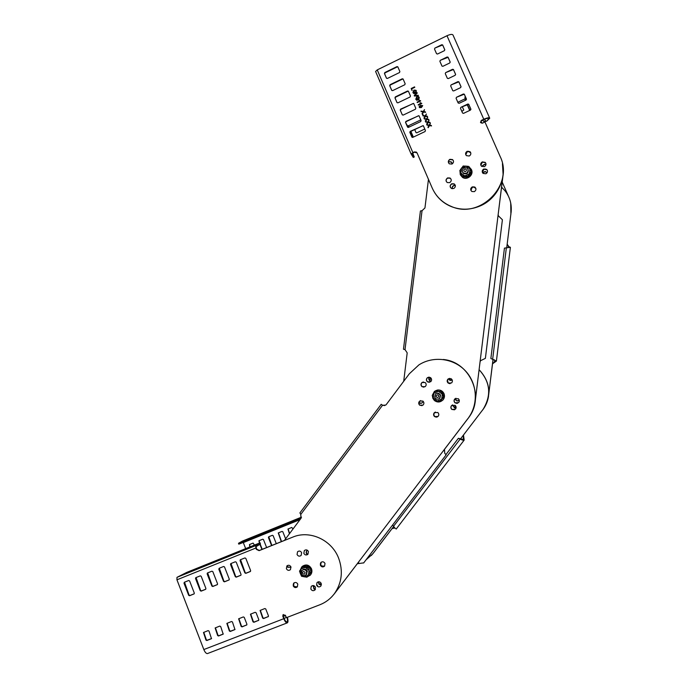 <?xml version="1.0" encoding="UTF-8"?>
<svg xmlns="http://www.w3.org/2000/svg" width="688" height="688" viewBox="0 0 688 688"><rect width="100%" height="100%" fill="white"/><g stroke="black" fill="none" stroke-linecap="round" stroke-linejoin="round"><path stroke-width="1.03" d="M482.813 409.73L483.071 409.386C485.909 405.473 487.706 401.113 488.463 396.322L492.531 363.797L496.409 361.088L510.393 247.302L504.433 248.127L490.862 358.5L496.409 361.088M508.105 247.628L509.464 247.198L508.398 246.588L507.176 244.145L511.175 211.569L506.729 247.766M511.132 212.446L510.694 202.883L511.21 211.723M488.523 396.305C487.766 401.087 485.969 405.438 483.131 409.351L482.03 410.753M455.181 405.378L455.103 407.907M450.941 378.649L451.93 379.492M430.052 379.733L430.327 377.488M493.021 359.36L488.618 395.144M511.175 211.569C511.786 203.751 509.713 196.794 504.949 190.705L501.595 187.196M454.992 407.898L455.138 405.352L454.992 407.898M451.964 379.544L450.812 378.589M507.219 244.266L508.939 246.743L510.393 247.302M508.398 246.588L508.939 246.743M492.531 363.797L495.48 360.976L492.78 359.256M494.259 361.613L494.81 361.682M502.971 175.38L475.262 400.889M475.219 401.74C474.29 407.623 472.088 412.972 468.605 417.771L468.519 417.822C472.002 413.015 474.213 407.666 475.141 401.775L480.069 361.759L480.396 360.77L485.375 358.371L502.403 219.756L498.344 215.817L498.155 214.57L503.117 174.718L502.429 163.598C506.239 180.153 496.487 198.849 480.516 205.789C470.798 209.986 461.141 210.287 451.552 206.692C444.336 203.777 438.686 199.064 434.601 192.554M428.461 179.327L424.952 207.948L422.097 210.648L420.411 210.992L403.469 349.22L405.06 349.659L407.193 352.884L403.71 381.29M482.537 172.765L485.109 171.458L487.104 172.705M465.785 154.766C465.527 152.659 466.473 151.498 468.623 151.291L470.764 152.839L470.162 151.962L467.272 151.541L465.785 154.766M448.413 161.792L451.285 161.886L452.3 163.839M485.53 169.042L483.63 169.386M481.634 166.367L484.558 164.183L485.943 164.724M470.91 190.438C470.566 188.271 471.504 187.076 473.722 186.861L475.838 188.357L474.918 187.265L472.364 187.093L470.91 190.438M452.205 188.71C451.956 186.611 452.902 185.459 455.035 185.27L455.267 185.304M429.303 377.144C428.409 379.174 429.02 380.541 431.127 381.229L430.998 381.238C428.873 380.541 428.271 379.174 429.183 377.127M449.574 383.603C447.166 382.666 446.693 381.135 448.155 379.019L449.668 378.374L448.155 379.019C446.933 380.421 446.985 381.771 448.309 383.087L449.574 383.603M456.118 407.683L454.63 407.924L452.326 405.017M454.983 402.669L456.755 403.4M423.189 401.353L422.372 402.764L420.325 403.383L418.872 402.695M436.003 417.126C433.698 416.257 433.182 414.769 434.446 412.671L435.366 412.069L434.446 412.671C433.388 414.056 433.492 415.371 434.747 416.601L437.267 416.98L436.003 417.126M459.231 400.106L456.927 400.966L454.734 399.109M502.481 163.839L503.117 174.718M468.605 417.771L467.083 419.706M487.07 172.765L485.178 171.69L482.649 172.937M470.798 152.968L468.717 151.549C466.636 151.73 465.681 152.839 465.836 154.886M452.128 162.996L450.107 161.663L448.404 162.11M485.9 164.879L484.627 164.423L481.746 166.444M475.872 188.469L473.808 187.067C471.65 187.265 470.695 188.426 470.962 190.542M455.318 185.502L455.138 185.485C453.117 185.631 452.154 186.715 452.257 188.718M449.728 378.374L448.266 379.011C446.804 381.126 447.277 382.657 449.685 383.594L450.201 383.603M452.437 404.965L454.734 407.881L455.981 407.743M418.906 402.54L421.348 403.314M435.435 412.052L434.575 412.628C433.311 414.718 433.827 416.206 436.132 417.074L437.327 416.954M454.794 398.945L457.03 400.932L458.122 400.846M480.516 360.572L480.147 361.768M373.403 553.066L392.014 528.676L394.061 527.902M463.48 435.048L464.176 440.079C463.54 440.432 462.181 440.105 460.117 439.099L458.423 438.29L463.437 439.512L463.402 435.108L483.243 409.145L460.358 439.099M479.166 369.757C490.346 381.926 491.705 395.05 483.243 409.145M448.765 378.667L449.599 380.12L451.027 380.55M358.078 563.231L358.706 563.068M366.033 559.834L372.724 553.9M393.648 526.492L373.24 553.229M483.045 409.369L483.191 409.205C491.636 395.11 490.295 381.986 479.158 369.809M429.536 380.412L431.152 378.271M454.88 407.898L455.103 405.327M452.222 380.025L449.513 380.129L448.679 378.71M447.415 380.524L448.387 383.044M463.153 437.938L463.617 438.204M460.195 439.039L393.527 526.337L395.316 528.487M392.564 525.056L393.527 526.337M458.337 438.351L445.936 454.596M392.014 528.676L394.37 528.014L395.402 528.367M467.995 418.459L334.377 593.77L357.313 563.73L363.72 562.87M331.831 596.737L334.609 593.52M468.64 417.582C478.702 403.65 477.188 383.087 465.217 370.643C453.34 358.121 433.122 355.722 418.88 364.915L409.36 373.747L386.321 404.492L385.71 405.094L382.58 405.284L381.212 404.295L299.916 512.87L300.768 514.495L301 518.322L284.376 540.493M451.904 409.489C450.657 408.294 450.537 407.004 451.534 405.61L455.078 405.301C456.307 406.47 456.445 407.743 455.499 409.128L451.904 409.489M422.011 386.673C420.652 385.271 420.652 383.878 422.002 382.494L425.15 382.502C426.491 383.87 426.508 385.246 425.21 386.639L422.011 386.673M448.198 383.104C446.873 381.788 446.822 380.43 448.043 379.028L451.362 378.907C452.67 380.189 452.747 381.53 451.586 382.932L448.198 383.104M427.429 381.831C426.07 380.43 426.07 379.036 427.429 377.652L430.576 377.66C431.926 379.028 431.944 380.404 430.628 381.797L427.429 381.831M455.095 402.893C453.848 401.689 453.727 400.39 454.742 398.997L458.277 398.705C459.515 399.874 459.653 401.156 458.681 402.549L455.095 402.893M434.627 416.653C433.363 415.414 433.259 414.107 434.317 412.723L437.774 412.49C439.021 413.694 439.142 414.993 438.127 416.378L434.627 416.653M419.732 405.223C418.416 403.899 418.373 402.54 419.603 401.147L422.871 401.061C424.169 402.36 424.229 403.71 423.051 405.094L419.732 405.223M307.407 554.683L307.149 554.502C305.962 553.272 305.859 551.991 306.848 550.667L307.39 550.245M324.444 566.276L321.356 566.19C320.195 565.003 320.066 563.747 320.978 562.423L321.158 562.242M315.302 589.539L313.917 588.954L313.281 585.548M316.936 584.972L317.899 586.658M291.033 567.213L287.808 567.29L286.922 565.906M297.242 586.95L294.215 586.83C293.054 585.634 292.942 584.37 293.871 583.054L294.017 582.908M321.391 584.92L319.129 584.413L318.183 581.842M443.218 359.48C469.792 361.725 485.186 396.331 468.726 417.53M300.742 514.461L382.545 405.258L384.669 405.576M444.267 449.642L468.089 418.399M452.67 404.879L451.638 405.576C450.649 406.961 450.769 408.251 452.016 409.446L454.553 409.816M423.447 381.969L422.148 382.485C420.789 383.87 420.798 385.263 422.148 386.656L423.963 387.181M428.959 377.127L427.566 377.643C426.207 379.028 426.207 380.421 427.566 381.823L429.295 382.347M455.998 398.249L454.854 398.963C453.831 400.356 453.951 401.654 455.207 402.858L457.623 403.28M420.798 400.571L419.749 401.113C418.519 402.506 418.562 403.856 419.878 405.18L422.054 405.653M307.295 550.297L307.123 550.46C306.134 551.793 306.229 553.066 307.416 554.296L307.674 554.485M321.287 562.148L321.236 562.216C320.324 563.532 320.453 564.788 321.614 565.975L324.555 566.155M313.41 585.565L314.184 588.713L315.431 589.281M287.206 565.665L288.1 567.075L290.955 567.29M293.871 583.054L294.154 582.822C293.226 584.138 293.337 585.393 294.498 586.597L297.371 586.812C295.745 588.068 294.361 587.776 293.226 585.927L293.664 583.226C295.29 581.996 296.666 582.297 297.792 584.129L297.371 586.804L296.494 587.156M318.415 581.799L319.387 584.172L321.416 584.731M382.726 405.223L382.098 404.965M446.073 454.931L444.706 453.177L444.508 449.324L443.906 450.7M464.735 98.977L457.83 102.254M420.807 119.867L408.448 125.749L407.494 125.913L405.765 122.842M508.269 195.874L502.223 182.114M424.78 129.034L416.782 132.818L415.999 132.543L414.709 129.576M462.413 106.95L463.729 109.942L461.872 111.473M412.026 137.256L410.598 133.911L412.267 137.385M510.728 203.037L510.892 214.441M463.772 110.114L462.388 106.958M414.735 129.568L416.077 132.681M465.286 100.379L464.95 97.103M465.269 96.449L465.535 100.259M467.436 104.567L469.964 110.321M467.186 104.688L469.715 110.441M374.246 551.974L371.468 555.345M250.105 546.831L249.563 544.518M262.214 549.334L260.176 544.174M259.711 543.004L259.152 540.639M271.863 545.455L268.784 536.752M281.538 541.568L278.451 532.847M289.605 533.518L288.152 528.926M300.226 519.354L240.637 543.486L238.796 544.148L238.469 543.305L242.434 541.086M238.469 543.305L301.232 517.961M249.813 538.584L256.486 535.651L249.813 538.584M371.305 555.508L373.309 553.186M358.895 563.051L357.442 563.618M245.676 548.611L243.234 542.428M289.416 533.768L287.954 529.038L291.789 527.455L293.011 528.977M281.28 541.671L278.244 532.959L282.054 531.385L282.802 531.729L285.632 538.824M271.597 545.567L268.406 537.543L268.707 536.778L272.371 535.298L273.11 535.642L276.301 543.675M259.428 543.099L258.937 540.759L262.713 539.203L263.452 539.547L266.634 547.553M261.939 549.445L259.918 544.328M249.821 546.943L249.477 544.552L253.107 543.09L254.483 545.059M474.35 191.642L471.891 191.522C470.179 189.888 470.308 188.34 472.278 186.887L474.832 187.05C476.449 188.701 476.294 190.232 474.35 191.642M489.624 118.009L453.065 35.157C452.463 34.004 450.434 34.194 446.985 35.733L377.239 69.901L375.588 71.466L411.106 153.983M413.273 157.44L411.106 153.957L414.193 151.945L416.3 152.057L417.1 152.985L432.141 187.876C436.063 196.613 442.496 202.822 451.44 206.503C480.061 219.498 514.28 184.848 500.167 156.52L484.945 121.965L482.503 123.109L480.68 122.705L481.316 120.409L483.776 119.256C487.267 117.734 489.254 117.39 489.727 118.241L486.829 121.097L483.492 121.277M427.3 122.421L425.537 121.613L427.902 121.974L429.02 120.159L428.4 122.051L430.189 122.86L428.142 122.55L426.852 124.648L427.3 122.421M424.634 116.263L422.871 115.464L425.236 115.825L426.345 114.01L425.734 115.894L427.515 116.702L425.476 116.392L424.178 118.491L424.634 116.263M422.742 111.912L420.979 111.112L423.344 111.465L424.462 109.659L423.842 111.542L425.623 112.35L423.584 112.041L422.294 114.139L422.742 111.912M421.787 103.501L420.42 102.718L420.015 102.908L420.85 103.432L418.201 104.705L418.381 105.126L421.787 103.501M418.811 96.879L419.241 97.515L418.811 96.879L416.765 96.707L415.776 99.227L416.894 100.345L418.149 99.743L417.564 98.375L417.556 99.459L416.911 99.769L416.145 99.003L416.481 99.476M419.241 97.515L418.829 99.347L418.846 97.696L417.711 96.965L416.98 97.163L416.145 99.003M415.948 90.266L416.36 90.885L415.948 90.266L413.884 90.085L412.895 92.596L414.021 93.714L415.277 93.112L414.683 91.753L414.683 92.828L414.038 93.138L413.273 92.373L413.591 92.828M416.36 90.885L415.948 92.717L415.965 91.065L414.838 90.334L414.107 90.541L413.273 92.373M482.297 161.904L485.246 162.368C486.45 164.028 486.158 165.464 484.378 166.659L481.514 166.255C480.224 164.595 480.491 163.142 482.297 161.904M483.81 169.016L486.7 169.429C487.973 171.097 487.706 172.542 485.9 173.772L483.088 173.419C481.729 171.751 481.97 170.289 483.81 169.016M451.724 183.765L454.123 183.859C455.869 185.476 455.748 187.024 453.779 188.503L451.457 188.452C449.634 186.852 449.728 185.296 451.724 183.765M447.613 177.908L450.055 178.02C451.741 179.645 451.612 181.185 449.66 182.638L447.295 182.569C445.532 180.961 445.635 179.405 447.613 177.908M449.892 159.324L452.549 159.573C454.011 161.224 453.805 162.712 451.939 164.045L449.341 163.839C447.819 162.205 448 160.7 449.892 159.324M467.186 151.283L470.076 151.704C471.306 153.364 471.031 154.8 469.25 156.013L466.421 155.651C465.122 153.992 465.372 152.538 467.186 151.283M397.75 66.762L396.924 66.633L384.841 72.541L384.454 73.521L386.432 78.122L387.387 78.449L399.487 72.558L399.874 71.569L397.879 66.96L397.096 66.977L385.022 72.876L384.635 73.857L386.553 78.303M442.668 44.952L441.748 44.729L434.902 48.074L434.515 49.063L436.545 53.698L437.516 54.025L444.371 50.688L444.766 49.691L442.668 44.952L434.902 48.074M423.223 125.637L410.22 131.356L409.833 132.345L411.837 137.007L412.809 137.351L425.046 131.554L425.442 130.565L423.421 125.895L422.587 125.835L410.375 131.632L409.988 132.612L411.957 137.187M468.726 104.241L467.814 104.043L460.891 107.328L460.487 108.326L462.551 113.021L463.531 113.365L470.472 110.08L470.867 109.082L468.726 104.241L460.891 107.328M403.022 78.931L402.205 78.819L390.087 84.701L389.7 85.682L391.687 90.291L392.642 90.627L404.776 84.753L405.163 83.764L403.159 79.146L402.368 79.146L390.259 85.028L389.872 86.009L391.807 90.481M448.06 57.207L447.14 56.992L440.277 60.32L439.881 61.318L441.997 66.091L442.9 66.297L449.763 62.969L450.158 61.972L448.12 57.319L440.277 60.32M408.302 91.143L407.494 91.031L395.351 96.896L394.964 97.877L396.959 102.503L397.913 102.839L410.074 96.991L410.461 96.002L408.457 91.366L407.649 91.349L395.523 97.206L395.136 98.186L397.071 102.684M453.461 69.505L452.541 69.29L445.669 72.61L445.274 73.607L447.312 78.26L448.292 78.595L455.181 75.284L455.576 74.287L453.461 69.505L445.669 72.61M413.6 103.389L400.622 109.125L400.235 110.106L402.239 114.75L403.202 115.085L415.389 109.254L415.784 108.265L413.763 103.621L412.955 103.587L400.794 109.418L400.399 110.407L402.351 114.93M458.879 81.838L457.959 81.623L451.07 84.925L450.674 85.923L452.807 90.747L453.702 90.936L460.607 87.634L461.003 86.628L458.879 81.838L451.07 84.925M418.915 115.661L405.92 121.389L405.524 122.378L407.537 127.022L408.5 127.366L420.721 121.561L421.108 120.572L419.095 115.911L418.27 115.859L406.075 121.673L405.688 122.653L407.649 127.211M464.305 94.196L463.394 93.989L456.488 97.283L456.084 98.281L458.139 102.968L459.128 103.303L466.043 100.018L466.447 99.012L464.305 94.196L456.488 97.283M412.06 90.549L411.768 88.795L414.769 87.342L414.572 86.877L411.175 88.511L412.06 90.549L411.175 88.511M418.424 95.752L414.443 96.045L414.228 95.537L417.04 92.57L417.263 93.078L414.752 95.598L418.201 95.245L418.424 95.752M420.678 100.947L419.31 100.164L418.906 100.353L419.74 100.878L417.091 102.151L417.281 102.572L420.678 100.947M419.267 107.276L419.267 106.382L420.523 105.393L422.707 105.634L421.452 107.517L419.525 107.655L419.267 106.382M422.673 115.016L423.111 114.81L422.492 114.586M425.967 119.342L424.204 118.534L426.569 118.895L427.687 117.089L427.067 118.972L428.856 119.781L426.809 119.471L425.519 121.57L425.967 119.342M428.633 125.5L426.87 124.691L429.243 125.053L430.361 123.247L429.742 125.13L431.531 125.938L429.484 125.629L428.185 127.727L428.633 125.5M412.662 153.003L414.253 156.976L413.256 157.449M414.253 156.976L412.129 153.51L414.348 152.194L417.048 152.882M488.6 118.534L488.678 118.723C488.291 118.035 486.683 118.31 483.845 119.549L481.394 120.701L480.482 122.344M488.678 118.723L486.829 121.097M482.168 120.34L484.455 121.484L486.33 121.045M484.619 119.205L485.909 121.518M466.507 99.253L464.4 94.514M461.063 86.869L458.973 82.164M455.628 74.519L453.564 69.849M450.219 62.204L448.172 57.568M470.927 109.323L468.812 104.55M444.826 49.923L442.788 45.322M453.375 160.674L452.661 159.822L450.004 159.573C448.628 160.373 448.155 161.508 448.585 162.987M451.053 179.164L450.158 178.244L447.725 178.132C446.306 178.975 445.85 180.144 446.366 181.658M455.172 185.038L454.235 184.074L451.835 183.988C450.408 184.814 449.961 185.992 450.468 187.506M487.448 170.684L486.769 169.661L483.888 169.248L482.357 172.387M485.934 163.581L485.315 162.609L482.374 162.144L480.843 165.275M425.537 121.613L425.786 122.189M427.902 121.974L425.58 121.707M429.063 120.262L427.953 122.068M429.983 122.378L428.865 122.206M426.603 124.081L426.852 124.64M427.601 122.464L426.646 124.175M422.871 115.464L423.12 116.04M425.236 115.825L422.914 115.558M426.397 114.113L425.279 115.919M427.308 116.22L426.199 116.057M423.937 117.932L424.186 118.491M424.935 116.315L423.98 118.026M420.979 111.112L421.237 111.688M423.344 111.465L421.03 111.215M424.505 109.762L423.395 111.568M425.416 111.869L424.307 111.705M422.045 113.572L422.294 114.139M423.043 111.955L422.097 113.675M420.85 103.432L418.252 104.808M421.71 103.329L420.463 102.822M417.556 99.459L416.911 99.769M417.169 98.565L417.607 99.562M416.765 96.707L415.776 99.227M418.863 96.991L416.808 96.81M418.846 97.696L418.596 99.063M416.962 99.872L416.532 99.579M414.683 92.828L414.038 93.138M414.296 91.943L414.726 92.94M413.884 90.085L412.946 92.708M415.999 90.369L413.935 90.188M415.965 91.065L415.724 92.433M414.09 93.25L413.643 92.94M414.615 86.989L411.226 88.623M414.228 95.537L414.451 96.045M417.083 92.682L414.279 95.649M414.752 95.598L415.371 95.512M418.244 95.348L415.423 95.615M419.74 100.878L417.143 102.254M420.6 100.775L419.353 100.267M420.523 105.393L419.319 106.485M422.716 105.642L420.574 105.496M421.314 107.199L419.654 107.087L421.262 107.096L422.363 105.918L421.262 107.096M422.312 105.814L420.712 105.814L419.654 107.087M422.965 114.483L422.535 114.69M424.204 118.534L424.453 119.11M426.569 118.895L424.247 118.637M427.73 117.184L426.612 118.99M428.641 119.299L427.532 119.136M425.27 121.002L425.519 121.57M426.268 119.385L425.313 121.097M426.87 124.691L427.119 125.268M429.243 125.053L426.913 124.786M430.396 123.341L429.286 125.147M431.316 125.457L430.206 125.285M427.936 127.16L428.185 127.727M428.934 125.543L427.988 127.254M260.167 542.918L260.408 544.036L256.082 546.625L256.693 549.187L259.428 550.452L284.454 540.398M283.31 614.522L283.112 616.001L284.075 618.435C285.004 620.636 285.898 621.78 286.758 621.875C287.55 621.642 287.696 620.37 287.214 618.056L286.973 617.454M334.428 593.718L331.951 596.608M316.824 584.886L317.779 586.193M321.193 562.216L320.634 565.046C321.588 566.714 322.861 567.11 324.469 566.241M307.338 554.64L307.785 554.408M294.051 582.882L293.509 585.686C294.43 587.337 295.685 587.741 297.276 586.916M184.513 582.186L189.071 595.068L189.957 595.498L194.197 593.804M203.768 632.324L206.34 639.788L207.226 640.227L211.586 638.541M240.542 559.688L245.22 572.691L246.123 573.121L250.544 571.358M260.322 610.299L262.971 617.841L263.882 618.28L268.397 616.525L263.573 618.555L262.653 618.116L260.081 610.462L264.837 608.545L265.749 608.975L268.458 615.863L268.088 616.801M196.054 577.55L200.629 590.459L201.524 590.889L205.798 589.186M215.413 627.791L218.001 635.273L218.896 635.712L223.29 634.009M207.647 572.898L212.257 585.832L213.142 586.253L217.46 584.542M227.117 623.233L229.715 630.733L230.618 631.163L235.047 629.451M219.3 568.219L223.927 581.179L224.83 581.601L229.173 579.872M238.874 618.65L241.497 626.166L242.4 626.605L246.863 624.867L242.064 626.88L241.161 626.441L238.624 618.813L243.32 616.921L244.231 617.351L246.915 624.214L246.545 625.151M231.005 563.515L235.666 576.501L236.569 576.931L240.946 575.185M250.699 614.049L253.33 621.574L254.242 622.012L258.74 620.275L253.915 622.287L253.003 621.849L250.449 614.212L255.179 612.303L256.091 612.741L258.791 619.613L258.413 620.55M287.3 617.334L287.644 618.245C288.246 621.083 288.057 622.649 287.094 622.941C286.027 622.829 284.927 621.419 283.783 618.701L282.82 616.267L283.043 614.762L285.417 615.27L286.38 617.686L319.808 604.786C325.673 602.49 330.532 598.792 334.385 593.701C341.91 582.856 343.303 570.988 338.591 558.088C331.59 539.745 309.652 529.872 292.761 537.122L259.109 550.649L256.375 549.385L255.841 548.035L255.678 545.61L260.159 542.892L257.905 543.683L186.732 572.399L176.979 577.344L176.945 579.812L255.841 548.035M194.317 569.63L200.277 567.256L194.437 569.939M207.836 653.428L207.398 653.591C206.133 653.566 204.947 652.224 203.829 649.549L176.945 579.812M230.893 563.558L235.348 561.778L236.251 562.199L241.058 574.437L240.886 575.254L236.225 577.155L235.322 576.725L230.523 564.495L230.712 563.67M219.18 568.271L223.6 566.491L224.503 566.912L229.285 579.133L229.104 579.941L224.469 581.833L223.574 581.403L218.81 569.2L219.18 568.271M229.371 631.016L226.851 623.397L231.529 621.513L232.432 621.952L234.961 629.572L230.274 631.455L229.371 631.016L229.715 630.733M207.509 572.949L211.921 571.186L212.816 571.608L217.563 583.802L217.382 584.619L212.781 586.494L211.887 586.064L207.148 573.878L207.337 573.052M217.64 635.557L215.138 627.955L219.79 626.08L220.685 626.519L223.196 634.13L218.535 635.996L217.64 635.557L218.001 635.273M195.908 577.61L200.294 575.856L201.18 576.277L205.901 588.446L205.54 589.375L201.145 591.13L200.251 590.7L195.538 578.539L195.736 577.714M240.439 559.731L244.911 557.934L245.814 558.355L250.647 570.619L250.277 571.556L245.797 573.345L244.885 572.915L240.069 560.66L240.258 559.843M205.961 640.089L203.485 632.487L208.103 630.629L208.997 631.068L211.491 638.67L206.856 640.519L205.961 640.089L206.34 639.788M184.358 582.254L188.718 580.5L189.604 580.921L194.3 593.073L194.119 593.89L189.561 595.739L188.675 595.309L183.997 583.175L184.358 582.254M286.38 568.709L286.879 565.949C288.496 564.796 289.846 565.115 290.929 566.903L290.448 569.647C288.831 570.825 287.472 570.515 286.38 568.709M297.061 554.511L297.577 551.742C299.203 550.589 300.553 550.907 301.636 552.696L301.146 555.448C299.512 556.626 298.153 556.317 297.061 554.511M303.838 553.333L304.337 550.572C305.971 549.394 307.338 549.712 308.43 551.509L307.957 554.253C306.323 555.448 304.947 555.147 303.838 553.333M320.376 565.261L320.797 562.586C322.44 561.296 323.842 561.589 325.003 563.446L324.607 566.095C322.956 567.411 321.554 567.136 320.376 565.261M316.618 585.247L316.987 582.616C318.63 581.283 320.049 581.566 321.236 583.45L320.875 586.056C319.232 587.414 317.813 587.148 316.618 585.247M310.847 589.023L311.225 586.382C312.868 585.067 314.278 585.35 315.457 587.225L315.087 589.84C313.453 591.19 312.034 590.915 310.847 589.023M287.644 618.245L287.214 618.056M284.342 615.614L285.64 615.837M285.735 616.078L283.043 615.786M463.824 170.891C465.398 172.112 466.258 171.716 466.412 169.687C464.839 168.465 463.979 168.861 463.824 170.891M462.396 171.776L463.385 172.98C466.722 173.918 468.261 172.654 467.995 169.188L467.109 168.061C463.738 167.003 462.164 168.242 462.396 171.776M471.564 169.927C473.894 175.062 466.946 180.677 462.431 177.315L460.384 174.864M459.945 170.977L460.272 174.623L462.327 177.074C466.928 180.497 473.955 174.64 471.392 169.497L469.053 166.857M467.754 166.298L465.509 166.092M461.846 167.717L460.298 169.884M471.099 171.561L471.426 172.43L468.012 177.065L465.234 176.919L462.388 176.592L459.799 170.633L462.018 175.741L467.668 176.214L471.099 171.561L468.872 166.444L463.213 165.989L459.799 170.633M462.388 176.592L462.018 175.741M468.012 177.065L467.668 176.214M460.865 173.101L464.804 175.887L469.354 173.797L469.947 168.913L466.008 166.126L461.467 168.225L460.865 173.101M468.253 169.833L468.201 169.721C468.468 173.178 466.928 174.434 463.6 173.496L462.611 172.292M436.106 396.727C437.671 398.034 438.531 397.673 438.686 395.643C437.129 394.336 436.269 394.697 436.106 396.727M434.721 397.329C436.011 399.358 437.637 399.702 439.615 398.352L440.286 394.998C439.039 392.994 437.43 392.633 435.47 393.914L434.721 397.329M437.448 390.027C440.449 389.718 442.642 390.922 444.009 393.639C444.912 396.107 444.482 398.3 442.728 400.227L440.045 401.766M432.365 395.712L432.838 398.292L434.36 400.442M434.567 400.614C437.344 402.54 440.019 402.428 442.599 400.261C444.362 398.335 444.792 396.133 443.88 393.665C441.429 389.726 438.265 388.987 434.377 391.455L432.417 395.101M432.227 395.359L434.429 400.597L437.19 400.975L440.045 401.328L443.459 396.821L441.24 391.584L435.624 390.861L432.227 395.359M441.24 391.584L435.624 390.861M441.696 391.506L443.898 396.718L443.459 396.821M443.898 396.718L440.045 401.328M433.277 397.991L437.19 400.975L441.705 399.092L442.298 394.215L438.385 391.231L433.879 393.123L433.277 397.991M437.069 393.158L440.561 394.938L439.89 398.283L438.523 399.04M302.582 573.319C304.062 574.661 304.879 574.334 305.033 572.356C303.554 571.014 302.737 571.341 302.582 573.319M301.387 573.689C302.703 575.822 304.302 576.157 306.194 574.704L306.685 571.608C305.377 569.492 303.786 569.148 301.903 570.567L301.387 573.689M302.522 566.215C306.212 563.997 309.196 564.839 311.492 568.761C312.292 571.031 311.982 573.07 310.546 574.876L309.832 575.555M307.33 576.854L310.262 575.116C311.698 573.31 312.017 571.272 311.208 569.002C308.637 564.822 305.481 564.126 301.748 566.912L300.321 569.948M309.007 570.395L308.069 567.703L305.3 567.333L301.017 569.019L300.432 573.775L304.139 576.845L308.43 575.159L309.007 570.395L305.3 567.333L302.737 566.792L303.769 565.966L309.075 566.878L311.157 572.072L306.908 577.215L310.159 572.915L309.007 570.395M302.557 570.042L302.591 570.008C304.457 568.589 306.048 568.924 307.355 571.049L306.246 574.661M308.069 567.703L309.075 566.878M310.159 572.915L311.157 572.072M302.737 566.792L299.504 571.083L300.432 573.775L301.576 576.286L306.908 577.215M506.351 247.809L492.66 359.213M405.017 349.65L422.045 210.648M413.342 137.093L410.882 131.391M409.033 127.108L408.448 125.749M407.494 125.913L408.156 127.443M410.074 131.881L412.465 137.419M242.391 541.103L301.516 517.135M240.637 543.486L240.31 542.643M243.311 542.6L300.011 519.638M412.852 152.573L377.239 69.901M446.985 35.733L483.776 119.256M414.185 156.89L413.187 157.354M260.012 543.03L260.408 544.036M255.678 545.61L176.979 577.344M283.783 618.701L203.829 649.549M286.311 617.532L284.058 618.4M494.414 359.858L493.735 359.686M403.469 349.22L420.411 210.992M470.076 151.704L470.248 152.211M474.832 187.05L474.995 187.48M396.185 529.081L464.176 440.079M299.916 512.87L381.212 404.295M446.091 454.906L363.617 563.008M481.987 123.255L480.981 120.976M313.195 586.632L314.597 586.081M319.421 584.198L321.244 583.484M411.106 153.957L375.588 71.466M287.094 622.941L207.398 653.591M463.385 172.98L463.6 173.496M306.194 574.704L306.874 574.136"/></g></svg>

